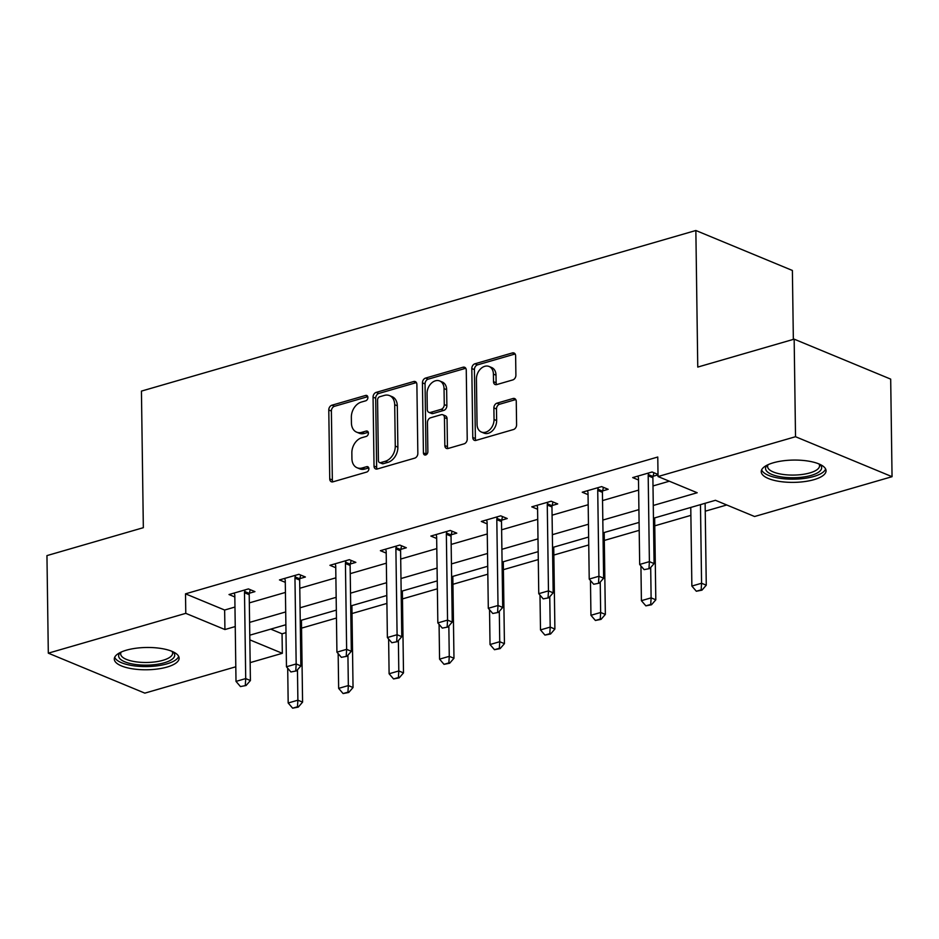 <?xml version="1.0" encoding="UTF-8"?>
<svg xmlns="http://www.w3.org/2000/svg" width="939" height="939" viewBox="0 0 939 939"><rect width="100%" height="100%" fill="white"/><g stroke="black" fill="none" stroke-linecap="round" stroke-linejoin="round"><path stroke-width="1.41" d="M367.888 397.479A2.852 2.101 -67.5 0 0 366.762 395.483A2.852 2.101 -67.5 0 0 365.635 395.448L331.901 405.214A4.085 2.993 -67.5 0 0 328.779 409.967L329.742 478.913A4.085 2.993 -67.5 0 0 331.35 481.766A4.085 2.993 -67.5 0 0 332.969 481.824L366.703 472.059A2.852 2.101 -67.5 0 0 368.886 468.725A2.852 2.101 -67.5 0 0 367.759 466.73A2.852 2.101 -67.5 0 0 366.633 466.695L362.266 467.951A13.052 9.578 -67.5 0 1 357.102 467.763A13.052 9.578 -67.5 0 1 351.925 458.643L351.855 452.891A13.052 9.578 -67.5 0 1 361.844 437.691L366.21 436.435A2.852 2.101 -67.5 0 0 368.393 433.102A2.852 2.101 -67.5 0 0 367.255 431.107A2.852 2.101 -67.5 0 0 366.128 431.071L361.761 432.339A13.052 9.578 -67.5 0 1 356.597 432.14A13.052 9.578 -67.5 0 1 351.432 423.019L351.35 417.268A13.052 9.578 -67.5 0 1 361.339 402.068L365.705 400.812A2.852 2.101 -67.5 0 0 367.888 397.479M813.996 479.653A32.419 11.151 -0.8 0 1 779.734 481.461A32.419 11.151 -0.8 0 1 761.236 471.671A32.419 11.151 -0.8 0 1 773.29 462.798A32.419 11.151 -0.8 0 1 807.563 460.979A32.419 11.151 -0.8 0 1 826.062 470.768A32.419 11.151 -0.8 0 1 813.996 479.653M167.072 667.054A32.419 11.151 -0.8 0 1 132.798 668.861A32.419 11.151 -0.8 0 1 114.3 659.072A32.419 11.151 -0.8 0 1 126.366 650.199A32.419 11.151 -0.8 0 1 160.628 648.391A32.419 11.151 -0.8 0 1 179.126 658.169A32.419 11.151 -0.8 0 1 167.072 667.054M512.776 379.931A4.085 2.993 -67.5 0 0 515.898 375.189L515.628 355.846A4.085 2.993 -67.5 0 0 514.009 352.994A4.085 2.993 -67.5 0 0 512.401 352.935L474.934 363.78A4.085 2.993 -67.5 0 0 471.812 368.534L472.775 437.48A4.085 2.993 -67.5 0 0 474.383 440.332A4.085 2.993 -67.5 0 0 476.003 440.391L513.469 429.534A4.085 2.993 -67.5 0 0 516.591 424.792L516.262 401.423A4.085 2.993 -67.5 0 0 514.654 398.57A4.085 2.993 -67.5 0 0 513.034 398.512L497.001 403.16A4.085 2.993 -67.5 0 0 493.879 407.902L494.043 419.498A10.916 8.005 -67.5 0 1 489.888 429.628A10.916 8.005 -67.5 0 1 481.378 432.034A10.916 8.005 -67.5 0 1 477.059 424.416L476.425 379.027A10.916 8.005 -67.5 0 1 480.568 368.898A10.916 8.005 -67.5 0 1 489.09 366.48A10.916 8.005 -67.5 0 1 493.409 374.109L493.515 381.668A4.085 2.993 -67.5 0 0 495.123 384.521A4.085 2.993 -67.5 0 0 496.743 384.579L512.776 379.931M235.795 666.784L144.841 693.135L48.312 653.168L46.95 555.606L143.338 527.683L141.437 391.105L695.858 230.501L697.759 367.079L794.159 339.155L795.521 436.717L892.05 476.683L754.58 516.509L715.448 500.299L653.45 518.258M48.312 653.168L185.781 613.343L224.926 629.541L235.243 626.559M653.274 505.464L697.184 492.74L658.039 476.543L657.769 457.023L185.511 593.835L185.781 613.343M658.039 476.543L795.521 436.717M416.881 384.45A4.085 2.993 -67.5 0 0 415.273 381.598A4.085 2.993 -67.5 0 0 413.653 381.539L376.187 392.385A4.085 2.993 -67.5 0 0 373.065 397.138L374.027 466.084A4.085 2.993 -67.5 0 0 375.647 468.937A4.085 2.993 -67.5 0 0 377.255 468.995L414.721 458.138A4.085 2.993 -67.5 0 0 417.843 453.396L416.881 384.45M425.567 378.088L463.021 367.231A4.085 2.993 -67.5 0 1 464.641 367.29A4.085 2.993 -67.5 0 1 466.26 370.142L467.223 439.088A4.085 2.993 -67.5 0 1 464.101 443.842L448.067 448.49A4.085 2.993 -67.5 0 1 446.448 448.419A4.085 2.993 -67.5 0 1 444.84 445.579L444.44 417.609A4.085 2.993 -67.5 0 0 442.832 414.768A4.085 2.993 -67.5 0 0 441.213 414.698L430.578 417.785A4.085 2.993 -67.5 0 0 427.456 422.538L427.867 451.647A2.852 2.101 -67.5 0 1 426.776 454.3A2.852 2.101 -67.5 0 1 424.545 454.922A2.852 2.101 -67.5 0 1 423.419 452.927L422.444 382.83A4.085 2.993 -67.5 0 1 425.567 378.088L428.172 379.168L465.638 368.311L463.021 367.231M793.349 339.39L792.387 270.467L695.858 230.501M185.511 593.835L224.644 610.033L234.961 607.04M249.316 602.885L285.421 592.427M299.776 588.272L335.892 577.814M350.235 573.647L386.352 563.189M400.707 559.034L436.811 548.576M451.166 544.42L487.271 533.962M501.626 529.796L537.73 519.337M552.085 515.182L588.19 504.724M602.545 500.569L638.649 490.099M653.004 485.944L669.343 481.214M249.387 593.225L254.939 591.617L248.424 588.917L229.01 594.54L234.82 596.946M299.858 578.612L305.398 577.004L298.884 574.304L279.47 579.926L285.28 582.333M350.317 563.987L355.858 562.379L349.343 559.679L329.929 565.301L335.739 567.708M400.777 549.374L406.329 547.766L399.803 545.066L380.389 550.688L386.211 553.094M451.236 534.761L456.788 533.152L450.262 530.453L430.848 536.075L436.67 538.481M501.696 520.136L507.248 518.528L500.722 515.828L481.308 521.45L487.13 523.856M552.155 505.522L557.707 503.914L551.181 501.215L531.779 506.837L537.589 509.243M602.615 490.909L608.167 489.301L601.641 486.602L582.239 492.224L588.049 494.63M653.075 476.284L658.016 474.852M638.508 480.005L632.698 477.599L652.1 471.977L658.016 474.43M270.749 629.118L282.052 633.802L285.984 632.651M301.548 628.144L336.444 618.038M352.008 613.531L386.903 603.425M402.467 598.918L437.374 588.8M452.938 584.293L487.834 574.187M503.398 569.68L538.293 559.574M553.857 555.055L588.753 544.949M604.317 540.441L639.213 530.335M654.776 525.828L690.881 515.37M705.236 511.203L726.739 504.982M794.159 339.155L890.688 379.121L892.05 476.683M282.052 633.802L282.322 653.309L250.15 662.629M249.833 639.858L282.322 653.309M639.095 522.413L602.991 532.871M588.636 537.038L552.531 547.496M538.176 551.651L502.072 562.109M487.717 566.264L451.612 576.734M437.257 580.889L401.153 591.347M386.798 595.502L350.693 605.96M336.338 610.127L300.234 620.585M285.879 624.74L249.774 635.198M249.586 622.393L285.702 611.935M300.057 607.779L336.162 597.321M350.517 593.166L386.622 582.708M400.976 578.541L437.081 568.083M451.436 563.928L487.541 553.47M501.896 549.315L538 538.857M552.355 534.69L588.46 524.232M602.815 520.077L638.919 509.619M224.644 610.033L224.926 629.541M356.597 432.14L359.214 433.219A13.052 9.578 -67.5 0 0 364.379 433.419L361.761 432.339M368.264 432.292L364.379 433.419M357.102 467.763L359.707 468.843A13.052 9.578 -67.5 0 0 364.872 469.031L362.266 467.951M368.757 467.915L364.872 469.031M367.771 396.669L334.507 406.294A4.085 2.993 -67.5 0 0 331.385 411.047L332.347 479.993A4.085 2.993 -67.5 0 0 332.84 481.86M416.388 382.584A4.085 2.993 -67.5 0 0 416.259 382.619L378.804 393.464A4.085 2.993 -67.5 0 0 375.682 398.218L376.645 467.164A4.085 2.993 -67.5 0 0 377.138 469.031M379.755 396.739A2.852 2.101 -67.5 0 0 377.572 400.061L378.417 460.579A2.852 2.101 -67.5 0 0 379.544 462.575A2.852 2.101 -67.5 0 0 380.682 462.622L385.283 461.284A13.052 9.578 -67.5 0 0 395.272 446.084L394.697 404.721A13.052 9.578 -67.5 0 0 389.521 395.601A13.052 9.578 -67.5 0 0 384.356 395.401L379.755 396.739M379.544 462.575L382.161 463.655A2.852 2.101 -67.5 0 0 383.288 463.702L380.682 462.622M389.521 395.601L392.138 396.681A13.052 9.578 -67.5 0 1 397.303 405.801L397.878 447.164A13.052 9.578 -67.5 0 1 387.889 462.364L383.288 463.702M442.832 414.768L445.438 415.848A4.085 2.993 -67.5 0 1 447.058 418.688L447.445 446.659A4.085 2.993 -67.5 0 0 447.938 448.513M428.172 379.168A4.085 2.993 -67.5 0 0 425.05 383.922L426.024 454.018A2.852 2.101 -67.5 0 0 426.142 454.781M444.041 388.593A10.916 8.005 -67.5 0 0 439.722 380.976A10.916 8.005 -67.5 0 0 431.201 383.394A10.916 8.005 -67.5 0 0 427.057 393.523L427.28 409.51A4.085 2.993 -67.5 0 0 428.888 412.362A4.085 2.993 -67.5 0 0 430.508 412.421L441.142 409.345A4.085 2.993 -67.5 0 0 444.264 404.592L444.041 388.593L446.647 389.673A10.916 8.005 -67.5 0 0 442.328 382.056L439.722 380.976M428.888 412.362L431.494 413.442A4.085 2.993 -67.5 0 0 433.114 413.5L430.508 412.421M446.647 389.673L446.87 405.671A4.085 2.993 -67.5 0 1 443.748 410.425L433.114 413.5M489.09 366.48L491.696 367.56A10.916 8.005 -67.5 0 1 496.015 375.189L496.121 382.748A4.085 2.993 -67.5 0 0 496.614 384.614M481.378 432.034L483.984 433.114A10.916 8.005 -67.5 0 0 492.506 430.708A10.916 8.005 -67.5 0 0 496.649 420.578L494.043 419.498M515.769 399.556A4.085 2.993 -67.5 0 0 515.64 399.591L499.607 404.24A4.085 2.993 -67.5 0 0 496.485 408.993L496.649 420.578M515.135 353.98A4.085 2.993 -67.5 0 0 515.006 354.015L477.54 364.86A4.085 2.993 -67.5 0 0 474.418 369.614L475.38 438.56A4.085 2.993 -67.5 0 0 475.873 440.426M287.698 668.216L288.179 702.994L297.886 700.189L297.463 669.824M297.487 706.774L292.639 708.182L298.273 707.102L297.487 706.774L297.886 700.189L302.581 702.126L301.442 620.233M288.179 702.994L292.639 708.182M298.273 707.102L302.581 702.126M240.454 686.573L246.088 685.493L240.454 686.573L236.006 681.397L234.809 595.537A4.155 3.052 -67.5 0 0 234.633 594.399L234.222 593.025M245.02 589.903L244.645 591.5A4.155 3.052 -67.5 0 0 244.504 592.732L245.713 678.58L250.408 680.529L246.088 685.493M250.22 589.669L249.34 593.448A4.155 3.052 -67.5 0 0 249.211 594.68L250.408 680.529M236.006 681.397L245.713 678.58L245.314 685.165M172.835 651.701A28.053 9.648 -0.8 0 1 166.508 662.077A28.053 9.648 -0.8 0 1 136.566 664.624A28.053 9.648 -0.8 0 1 120.415 652.441M121.213 652.065A25.975 8.932 179.2 0 0 120.673 653.92A25.975 8.932 179.2 0 0 137.294 661.995A25.975 8.932 179.2 0 0 172.623 653.192A25.975 8.932 179.2 0 0 172.037 651.349M114.711 657.253A32.208 11.068 179.2 0 0 135.075 665.974A32.208 11.068 179.2 0 0 178.668 656.361M819.77 464.3A28.053 9.648 -0.8 0 1 811.214 475.392A28.053 9.648 -0.8 0 1 777.175 476.12A28.053 9.648 -0.8 0 1 767.339 465.028M768.137 464.652A25.975 8.932 179.2 0 0 767.597 466.507A25.975 8.932 179.2 0 0 782.422 474.348A25.975 8.932 179.2 0 0 809.876 472.904A25.975 8.932 179.2 0 0 819.547 465.791A25.975 8.932 179.2 0 0 818.961 463.948M761.635 469.852A32.208 11.068 179.2 0 0 781.518 478.514A32.208 11.068 179.2 0 0 813.82 476.472A32.208 11.068 179.2 0 0 825.604 468.96M338.157 653.591L338.65 688.381L348.346 685.564L347.923 655.211M347.946 692.16L343.099 693.557L348.733 692.477L347.946 692.16L348.346 685.564L353.041 687.512L351.902 605.608M338.65 688.381L343.099 693.557M348.733 692.477L353.041 687.512M388.617 638.978L389.11 673.768L398.805 670.951L398.382 640.586M398.406 677.535L393.558 678.944L399.192 677.864L398.406 677.535L398.805 670.951L403.5 672.899L402.362 590.995M389.11 673.768L393.558 678.944M399.192 677.864L403.5 672.899M290.914 671.96L296.548 670.88L290.914 671.96L286.465 666.772L285.268 580.924A4.155 3.052 -67.5 0 0 285.092 579.786L284.681 578.412M295.48 575.29L295.104 576.886A4.155 3.052 -67.5 0 0 294.963 578.119L296.172 663.967L300.867 665.904L296.548 670.88M300.68 575.044L299.799 578.835A4.155 3.052 -67.5 0 0 299.67 580.056L300.867 665.904M286.465 666.772L296.172 663.967L295.773 670.552M341.373 657.335L347.007 656.255L341.373 657.335L336.925 652.159L335.728 566.311A4.155 3.052 -67.5 0 0 335.552 565.172L335.141 563.799M345.939 560.665L345.564 562.273A4.155 3.052 -67.5 0 0 345.435 563.494L346.632 649.342L351.327 651.29L347.007 656.255M351.139 560.43L350.259 564.21A4.155 3.052 -67.5 0 0 350.13 565.442L351.327 651.29M336.925 652.159L346.632 649.342L346.233 655.938M439.076 624.365L439.569 659.143L449.265 656.338L448.842 625.973M448.865 662.922L444.018 664.331L449.652 663.239L448.865 662.922L449.265 656.338L453.971 658.274L452.821 576.382M439.569 659.143L444.018 664.331M449.652 663.239L453.971 658.274M489.536 609.74L490.029 644.53L499.736 641.713L499.302 611.359M499.337 648.297L494.477 649.706L500.111 648.626L499.337 648.297L499.736 641.713L504.431 643.661L503.281 561.757M490.029 644.53L494.477 649.706M500.111 648.626L504.431 643.661M539.995 595.126L540.488 629.905L550.195 627.099L549.761 596.735M549.796 633.684L544.937 635.093L550.571 634.013L549.796 633.684L550.195 627.099L554.89 629.048L553.74 547.144M540.488 629.905L544.937 635.093M550.571 634.013L554.89 629.048M391.833 642.722L397.479 641.642L391.833 642.722L387.384 637.546L386.187 551.686A4.155 3.052 -67.5 0 0 386.023 550.547L385.6 549.174M396.399 546.052L396.023 547.648A4.155 3.052 -67.5 0 0 395.894 548.881L397.091 634.729L401.786 636.677L397.479 641.642M401.599 545.805L400.718 549.597A4.155 3.052 -67.5 0 0 400.589 550.829L401.786 636.677M387.384 637.546L397.091 634.729L396.692 641.314M442.304 628.109L447.938 627.017L442.304 628.109L437.844 622.921L436.647 537.073A4.155 3.052 -67.5 0 0 436.482 535.934L436.06 534.561M446.858 531.439L446.483 533.035A4.155 3.052 -67.5 0 0 446.354 534.256L447.551 620.116L452.246 622.052L447.938 627.017M452.058 531.192L451.178 534.984A4.155 3.052 -67.5 0 0 451.049 536.204L452.246 622.052M437.844 622.921L447.551 620.116L447.152 626.7M492.764 613.484L498.398 612.404L492.764 613.484L488.303 608.308L487.106 522.46A4.155 3.052 -67.5 0 0 486.942 521.321L486.531 519.948M497.318 516.814L496.942 518.422A4.155 3.052 -67.5 0 0 496.813 519.643L498.01 605.491L502.705 607.439L498.398 612.404M502.518 516.579L501.637 520.359A4.155 3.052 -67.5 0 0 501.508 521.591L502.705 607.439M488.303 608.308L498.01 605.491L497.611 612.075M590.467 580.502L590.948 615.291L600.655 612.486L600.232 582.121M600.256 619.071L595.396 620.468L601.03 619.388L600.256 619.071L600.655 612.486L605.35 614.423L604.2 532.53M590.948 615.291L595.396 620.468M601.03 619.388L605.35 614.423M543.223 598.871L548.857 597.791L543.223 598.871L538.763 593.683L537.566 507.835A4.155 3.052 -67.5 0 0 537.401 506.696L536.991 505.323M547.777 502.201L547.402 503.797A4.155 3.052 -67.5 0 0 547.273 505.029L548.47 590.877L553.165 592.826L548.857 597.791M552.977 501.954L552.109 505.745A4.155 3.052 -67.5 0 0 551.968 506.966L553.165 592.826M538.763 593.683L548.47 590.877L548.071 597.462M640.926 565.888L641.407 600.678L651.114 597.861L650.692 567.508M650.715 604.446L645.856 605.855L651.49 604.775L650.715 604.446L651.114 597.861L655.809 599.81L654.659 517.905M641.407 600.678L645.856 605.855M651.49 604.775L655.809 599.81M593.683 584.246L599.317 583.166L593.683 584.246L589.223 579.07L588.025 493.221A4.155 3.052 -67.5 0 0 587.861 492.083L587.45 490.71M598.237 487.587L597.873 489.184A4.155 3.052 -67.5 0 0 597.732 490.404L598.929 576.264L603.624 578.201L599.317 583.166M603.437 487.341L602.568 491.132A4.155 3.052 -67.5 0 0 602.427 492.353L603.624 578.201M589.223 579.07L598.929 576.264L598.53 582.849M690.775 507.447L691.867 586.053L701.574 583.248L700.471 504.642M701.175 589.833L696.327 591.241L701.961 590.162L701.175 589.833L701.574 583.248L706.269 585.197L705.13 503.292M691.867 586.053L696.327 591.241M701.961 590.162L706.269 585.197M644.142 569.633L649.776 568.553L644.142 569.633L639.682 564.456L638.485 478.597A4.155 3.052 -67.5 0 0 638.32 477.47L637.91 476.096M648.696 472.963L648.333 474.571A4.155 3.052 -67.5 0 0 648.192 475.791L649.389 561.639L654.084 563.588L649.776 568.553M653.908 472.728L653.028 476.507A4.155 3.052 -67.5 0 0 652.887 477.74L654.084 563.588M639.682 564.456L649.389 561.639L648.99 568.224M367.595 396.258L365.635 395.448M368.593 467.505L366.633 466.695M368.088 431.881L366.128 431.071M332.347 479.993L329.742 478.913M331.385 411.047L328.779 409.967M334.507 406.294L331.901 405.214M376.645 467.164L374.027 466.084M375.682 398.218L373.065 397.138M378.804 393.464L376.187 392.385M416.259 382.619L413.653 381.539M387.889 462.364L385.283 461.284M397.878 447.164L395.272 446.084M397.303 405.801L394.697 404.721M447.445 446.659L444.84 445.579M447.058 418.688L444.44 417.609M426.024 454.018L423.419 452.927M425.05 383.922L422.444 382.83M443.748 410.425L441.142 409.345M446.87 405.671L444.264 404.592M496.121 382.748L493.515 381.668M496.015 375.189L493.409 374.109M496.485 408.993L493.879 407.902M499.607 404.24L497.001 403.16M515.64 399.591L513.034 398.512M475.38 438.56L472.775 437.48M474.418 369.614L471.812 368.534M477.54 364.86L474.934 363.78M515.006 354.015L512.401 352.935M244.504 592.732L249.211 594.68M244.645 591.5L249.34 593.448M294.963 578.119L299.67 580.056M295.104 576.886L299.799 578.835M345.435 563.494L350.13 565.442M345.564 562.273L350.259 564.21M395.894 548.881L400.589 550.829M396.023 547.648L400.718 549.597M446.354 534.256L451.049 536.204M446.483 533.035L451.178 534.984M496.813 519.643L501.508 521.591M496.942 518.422L501.637 520.359M547.273 505.029L551.968 506.966M547.402 503.797L552.109 505.745M597.732 490.404L602.427 492.353M597.873 489.184L602.568 491.132M648.192 475.791L652.887 477.74M648.333 474.571L653.028 476.507"/></g></svg>
